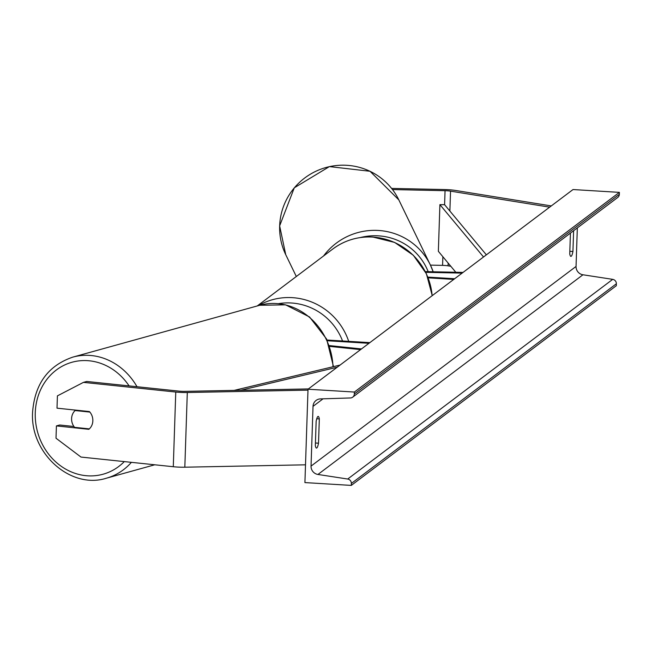 <?xml version="1.0" encoding="UTF-8"?>
<svg xmlns="http://www.w3.org/2000/svg" width="652" height="652" viewBox="0 0 652 652"><rect width="100%" height="100%" fill="white"/><g stroke="black" fill="none" stroke-linecap="round" stroke-linejoin="round"><path stroke-width="0.98" d="M329.366 345.576L361.477 348.942M329.659 346.391L360.564 349.627M368.959 343.302L327.426 340.768M369.839 342.634L327.084 340.034M73.912 426.489L59.699 424.998L56.414 425.911L88.827 429.309A11.809 10.538 -105.5 0 0 92.845 420.825A11.809 10.538 -105.5 0 0 89.414 411.567L57.001 408.168L57.409 395.87L83.456 382.365L175.763 392.039A15.118 2.258 1.9 0 0 179.504 392.341A15.118 2.258 1.9 0 0 187.303 392.512L307.98 390.132M56.414 425.911L56.007 438.217L80.978 457.06L173.285 466.726A15.118 2.258 1.9 0 0 177.026 467.028A15.118 2.258 1.9 0 0 184.826 467.199L305.503 464.819M83.456 382.365L86.74 381.461L179.047 391.127A7.555 1.133 1.9 0 0 180.914 391.281A7.555 1.133 1.9 0 0 184.818 391.363L308.412 388.926M391.583 188.412L444.501 189.545A15.118 2.258 -178.1 0 1 448.437 189.708A15.118 2.258 -178.1 0 1 455.479 190.449L551.282 205.926M430.434 265.12L442.578 265.38A7.555 1.133 -178.1 0 1 444.542 265.462A7.555 1.133 -178.1 0 1 448.063 265.829L450.825 266.277M392.48 189.569L445.055 190.694A7.555 1.133 -178.1 0 1 447.019 190.775A7.555 1.133 -178.1 0 1 450.54 191.142L549.652 207.157M425.715 272.324L462.129 273.106M425.348 271.607L463.042 272.414M454.648 278.738L427.859 277.108M453.759 279.406L428.152 277.842M75.119 410.54L89.87 412.08A11.809 10.538 74.5 0 1 92.845 420.825A11.809 10.538 74.5 0 1 89.316 428.886L74.564 427.345A11.809 10.538 74.5 0 1 71.59 418.6A11.809 10.538 74.5 0 1 75.119 410.54L76.341 410.198M319.325 418.918L318.518 443.189A11.809 2.127 -86.5 0 1 316.481 448.071A11.809 2.127 -86.5 0 1 315.34 445.585L316.147 421.314A11.809 2.127 -86.5 0 1 317.85 416.538A11.809 2.127 -86.5 0 1 318.184 416.424A11.809 2.127 -86.5 0 1 319.325 418.918L316.75 418.755M308.013 389.228L304.916 482.586L351.289 485.406L351.355 483.45A4.254 4.132 -127 0 0 347.703 479.033L317.94 474.46A8.028 7.808 53 0 1 311.037 466.115L313.025 406.367A8.028 7.808 53 0 1 320.45 398.902L350.393 397.964A4.254 4.132 -127 0 0 354.329 394.012L354.386 392.048L308.013 389.228L573.026 189.545L619.4 192.373L354.386 392.048M351.289 485.406L616.303 285.731L616.368 283.775A4.254 4.132 -127 0 0 612.717 279.358L582.953 274.777A8.028 7.808 53 0 1 576.05 266.44L577.33 227.907M570.435 233.098L569.75 253.889A11.809 2.127 93.5 0 0 570.891 256.383A11.809 2.127 93.5 0 0 572.929 251.493L573.613 230.702M352.708 397.149L617.721 197.475A4.254 4.132 -127 0 0 619.335 194.329L619.4 192.373M318.518 443.189L315.421 443.001M572.929 251.493L569.832 251.305M240.8 390.255L337.239 367.206M234.125 390.393L340.083 365.063M445.055 190.694L444.591 204.695L486.368 254.842M444.591 204.695L439.904 204.638L438.356 251.313L455.805 272.259M439.904 204.638L483.523 256.986M187.303 392.512L184.826 467.199M175.763 392.039L173.285 466.726M450.54 191.142L449.88 211.052M448.16 263.074L448.063 265.829M442.863 256.725L442.578 265.38M342.553 340.972A58.101 56.488 -127 0 0 291.273 302.984A58.101 56.488 -127 0 0 278.485 303.661M258.331 305.649A62.82 61.076 53 0 1 292.316 297.654A62.82 61.076 53 0 1 348.698 341.346M432.146 295.69A62.82 61.076 -127 0 0 372.7 237.083A62.82 61.076 -127 0 0 332.838 248.991C344.672 240.27 358.005 236.285 372.83 237.035L394.647 242.43L413.319 255.242L426.416 273.775L432.235 295.625M129.088 385.894A58.101 51.85 -105.5 0 0 71.655 362.349A58.101 51.85 -105.5 0 0 35.265 412.757A58.101 51.85 -105.5 0 0 66.496 469.579A58.101 51.85 -105.5 0 0 124.304 461.592M131.394 462.341A62.82 56.064 74.5 0 1 106.406 478.201C70.416 489.758 29.764 452.822 32.6 412.031C34.825 383.865 48.224 365.56 72.812 357.125A62.82 56.064 74.5 0 1 137.001 386.726M333.009 366.75A62.82 56.064 -105.5 0 0 259.692 305.275L285.609 304.843L309.553 316.986L326.644 339.097L333.482 366.636M576.05 266.44L311.037 466.115M323.033 398.82L313.025 406.367M616.368 283.775L351.355 483.45M619.335 194.329L354.329 394.012M582.953 274.777L317.94 474.46M612.717 279.358L347.703 479.033M398.812 199.879L370.026 171.272L329.407 166.594L294.288 187.809L279.643 225.885L285.739 254.679A62.82 61.924 -25.9 0 1 279.659 225.942A62.82 61.924 -25.9 0 1 329.439 166.651A62.82 61.924 -25.9 0 1 398.812 199.879L430.393 265.046A62.82 61.924 154.1 0 0 323.571 255.967M433.172 271.778A62.82 61.924 154.1 0 0 430.393 265.046L433.172 271.778M360.409 237.54A58.101 57.27 -25.9 0 1 428.177 271.664M257.23 305.959L332.838 248.991M72.812 357.125L259.692 305.275M106.406 478.201L154.752 464.786M285.739 254.679L296.318 276.505"/></g></svg>
